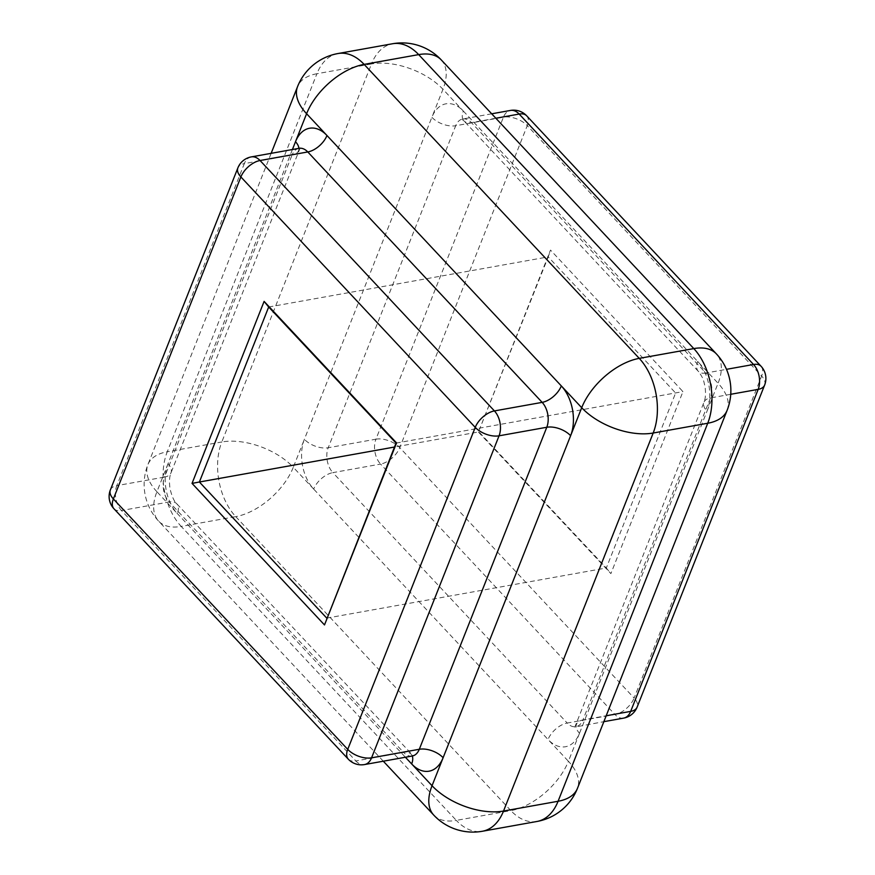 <?xml version="1.0" encoding="UTF-8"?>
<svg xmlns="http://www.w3.org/2000/svg" width="875" height="875" viewBox="0 0 875 875"><rect width="100%" height="100%" fill="white"/><g stroke="black" fill="none" stroke-linecap="round" stroke-linejoin="round"><path stroke-width="0.66" stroke-dasharray="4.38 3.28" d="M478.428 432.064L610.892 573.606L682.959 391.606L550.495 250.064L478.428 432.064L548.242 256.889L675.609 392.995L606.32 567.995L478.953 431.9L394.483 447.038M396.047 443.1L682.959 391.606M268.68 307.005L548.242 256.889L550.495 250.064M326.758 618.111L606.32 567.995L610.892 573.606M292.414 149.527L168.011 463.739A35.809 22.673 -100.2 0 0 177.297 513.516L405.387 757.236M168.011 463.739L156.92 491.739L177.297 513.516A17.905 9.909 136.9 0 0 176.728 503.727A17.905 9.909 136.9 0 0 169.203 501.966L403.561 752.38L355.83 760.944L121.472 510.519L169.203 501.966A17.905 11.342 -100.2 0 1 164.555 477.072L116.823 485.625L244.322 163.614L292.053 155.061L164.555 477.072A17.905 9.68 21.6 0 0 171.019 472.773A17.905 9.68 21.6 0 0 168.011 463.739M495.852 118.245L471.439 122.62L705.797 373.034A17.905 9.909 -43.1 0 1 698.272 371.273A17.905 9.909 -43.1 0 1 697.703 361.484A35.809 22.673 79.8 0 1 706.989 411.261L579.502 733.272A35.809 22.673 79.8 0 1 548.034 739.495L313.677 489.07A35.809 22.673 79.8 0 1 304.38 439.294L431.878 117.283A35.809 22.673 79.8 0 1 463.334 111.059L718.08 383.261L706.989 411.261A17.905 9.68 -158.4 0 1 703.981 402.227A17.905 9.68 -158.4 0 1 710.445 397.928L582.947 719.939L606.189 715.772M579.502 733.272L568.411 761.272L548.034 739.495A17.905 9.909 -43.1 0 1 567.219 723.045L332.85 472.631L380.581 464.078L614.95 714.492L567.219 723.045A17.905 11.342 79.8 0 0 575.914 726.677A17.905 11.342 79.8 0 0 582.947 719.939A17.905 9.68 21.6 0 0 576.494 724.237A17.905 9.68 21.6 0 0 579.502 733.272M313.677 489.07L293.289 467.294L304.38 439.294A17.905 9.68 21.6 0 0 328.212 447.738L455.7 125.727L503.431 117.173L375.944 439.184L328.212 447.738A17.905 11.342 79.8 0 0 332.85 472.631A17.905 9.909 -43.1 0 0 313.677 489.07M491.695 113.805L462.733 118.989A17.905 11.342 79.8 0 0 455.7 125.727A17.905 9.68 -158.4 0 1 431.878 117.283L442.958 89.283L463.334 111.059A17.905 9.909 -43.1 0 0 463.903 120.848L698.272 371.273C704.178 379.17 703.489 380.931 704.977 386.312C705.928 393.094 705.589 398.398 703.981 402.227L574.809 727.103L603.848 721.667M235.747 516.633L510.869 810.611L456.323 820.389L181.202 526.411L235.747 516.633A53.714 34.016 79.8 0 1 221.812 441.973L167.267 451.752L316.925 73.73L371.481 63.952L221.812 441.973A53.714 29.05 -158.4 0 1 293.289 467.294A53.714 29.728 136.9 0 1 235.747 516.633M730.756 394.286L710.445 397.928A17.905 11.342 79.8 0 0 705.797 373.034L726.491 369.327M526.695 115.828A17.905 9.909 136.9 0 1 527.264 125.617L761.622 376.042L634.123 698.053L399.766 447.628L527.264 125.617A17.905 9.68 21.6 0 0 503.431 117.173A17.905 11.342 79.8 0 1 510.464 110.436M338.023 53.528A53.714 34.016 79.8 0 0 316.925 73.73A53.714 29.05 21.6 0 0 297.555 86.625M156.92 491.739A53.714 29.05 -158.4 0 1 147.897 464.636A53.714 29.05 -158.4 0 1 167.267 451.752A53.714 34.016 79.8 0 0 181.202 526.411A53.714 29.728 136.9 0 1 158.616 521.106A53.714 29.728 136.9 0 1 156.92 491.739M441.262 59.916A53.714 29.728 136.9 0 1 442.958 89.283A53.714 29.05 21.6 0 0 371.481 63.952A53.714 34.016 79.8 0 1 392.569 43.75M433.738 815.084A53.714 29.728 136.9 0 0 456.323 820.389A53.714 34.016 79.8 0 0 482.431 831.25M727.103 410.364A53.714 29.05 -158.4 0 0 718.08 383.261A53.714 29.728 136.9 0 0 716.384 353.894M536.977 821.472A53.714 34.016 79.8 0 1 510.869 810.611A53.714 29.728 136.9 0 0 568.411 761.272A53.714 29.05 21.6 0 1 577.445 788.375M462.733 118.989A17.905 11.342 79.8 0 1 471.439 122.62A17.905 9.909 -43.1 0 1 463.903 120.848L461.541 118.978L462.733 118.989M375.944 439.184A17.905 9.68 -158.4 0 1 399.766 447.628A17.905 9.909 136.9 0 1 380.581 464.078A17.905 11.342 79.8 0 1 375.944 439.184M764.63 385.077A17.905 9.68 -158.4 0 0 761.622 376.042A17.905 9.909 136.9 0 0 761.053 366.253M623.645 718.112A17.905 11.342 79.8 0 1 614.95 714.492A17.905 9.909 136.9 0 0 634.123 698.053A17.905 9.68 21.6 0 1 637.131 707.087M299.086 148.323A17.905 11.342 -100.2 0 0 292.053 155.061A17.905 9.68 21.6 0 0 298.506 150.763A17.905 9.68 21.6 0 0 298.878 148.367M412.267 756.011A17.905 11.342 -100.2 0 1 403.561 752.38A17.905 9.909 -43.1 0 1 411.097 754.152A17.905 9.909 -43.1 0 1 412.256 756.011M251.355 156.887A17.905 11.342 -100.2 0 0 244.322 163.614A17.905 9.68 -158.4 0 0 237.869 167.913M348.305 759.172A17.905 9.909 -43.1 0 0 355.83 760.944A17.905 11.342 -100.2 0 0 364.536 764.564M110.37 489.923A17.905 9.68 -158.4 0 1 116.823 485.625A17.905 11.342 -100.2 0 0 121.472 510.519A17.905 9.909 136.9 0 1 113.947 508.747M383.305 761.195L158.616 521.106A53.714 53.714 0 0 1 147.897 464.636L271.152 153.333M300.191 147.897L171.019 472.773C169.389 476.656 169.072 482.027 170.067 488.895C172.003 496.672 174.223 501.616 176.728 503.727L413.459 756.022"/><path stroke-width="1.31" d="M324.505 624.936L192.041 483.394L264.108 301.394L396.572 442.936L324.505 624.936L396.047 443.1L268.68 307.005L199.391 482.005L394.483 447.038M192.041 483.394L199.391 482.005L326.758 618.111M268.68 307.005L264.108 301.394M405.387 757.236L411.666 763.941A35.809 22.673 -100.2 0 0 443.122 757.717L570.62 435.706A35.809 22.673 -100.2 0 0 561.323 385.93L326.966 135.505A35.809 22.673 -100.2 0 0 295.498 141.728L292.414 149.527M412.256 756.011A17.905 9.909 -43.1 0 1 411.666 763.941L432.042 785.717L443.122 757.717A17.905 9.68 21.6 0 0 419.3 749.273L546.788 427.262L499.056 435.816L371.569 757.827L419.3 749.273A17.905 11.342 -100.2 0 1 412.267 756.011L413.055 755.814M570.62 435.706L581.711 407.706L561.323 385.93A17.905 9.909 -43.1 0 1 542.15 402.369L307.781 151.955L260.05 160.508L494.419 410.922L542.15 402.369A17.905 11.342 -100.2 0 1 546.788 427.262A17.905 9.68 21.6 0 1 570.62 435.706M251.355 156.887A17.905 17.905 0 0 0 237.869 167.913A17.905 9.68 -158.4 0 0 240.877 176.947L113.378 498.958L347.736 749.383L475.234 427.372L240.877 176.947A17.905 9.909 -43.1 0 1 260.05 160.508A17.905 11.342 -100.2 0 0 251.355 156.887L299.086 148.323A17.905 11.342 -100.2 0 1 307.781 151.955A17.905 9.909 136.9 0 0 326.966 135.505L306.589 113.728L295.498 141.728A17.905 9.68 21.6 0 1 298.878 148.367M639.253 358.367L693.798 348.589L418.677 54.611L364.131 64.389L639.253 358.367A53.714 29.728 136.9 0 0 581.711 407.706A53.714 29.05 21.6 0 0 653.188 433.027L503.519 811.048L558.075 801.27L707.733 423.248L653.188 433.027A53.714 34.016 79.8 0 0 639.253 358.367M726.491 369.327L753.528 364.481L519.17 114.056L495.852 118.245M606.189 715.772L630.678 711.386L758.177 389.375L730.756 394.286M297.555 86.625A53.714 29.05 21.6 0 0 306.589 113.728A53.714 29.728 136.9 0 1 364.131 64.389A53.714 34.016 79.8 0 0 338.023 53.528A53.714 53.714 0 0 0 297.555 86.625L271.152 153.333M392.569 43.75A53.714 34.016 79.8 0 1 418.677 54.611A53.714 29.728 136.9 0 1 441.262 59.916A53.714 53.714 0 0 0 392.569 43.75L338.023 53.528M433.738 815.084A53.714 53.714 0 0 0 482.431 831.25A53.714 34.016 79.8 0 0 503.519 811.048A53.714 29.05 -158.4 0 1 432.042 785.717A53.714 29.728 136.9 0 0 433.738 815.084L383.305 761.195M693.798 348.589A53.714 34.016 79.8 0 1 707.733 423.248A53.714 29.05 -158.4 0 0 727.103 410.364A53.714 53.714 0 0 0 716.384 353.894A53.714 29.728 136.9 0 0 693.798 348.589M536.977 821.472A53.714 53.714 0 0 0 577.445 788.375A53.714 29.05 21.6 0 1 558.075 801.27A53.714 34.016 79.8 0 1 536.977 821.472L482.431 831.25M510.464 110.436A17.905 11.342 79.8 0 1 519.17 114.056A17.905 9.909 136.9 0 1 526.695 115.828A17.905 17.905 0 0 0 510.464 110.436L491.695 113.805M753.528 364.481A17.905 11.342 79.8 0 1 758.177 389.375A17.905 9.68 -158.4 0 0 764.63 385.077A17.905 17.905 0 0 0 761.053 366.253A17.905 9.909 136.9 0 0 753.528 364.481M623.645 718.112A17.905 17.905 0 0 0 637.131 707.087A17.905 9.68 21.6 0 1 630.678 711.386A17.905 11.342 79.8 0 1 623.645 718.112L603.848 721.667M499.056 435.816A17.905 11.342 -100.2 0 0 494.419 410.922A17.905 9.909 136.9 0 0 475.234 427.372A17.905 9.68 -158.4 0 0 499.056 435.816M371.569 757.827A17.905 9.68 -158.4 0 1 347.736 749.383A17.905 9.909 -43.1 0 0 348.305 759.172A17.905 17.905 0 0 0 364.536 764.564A17.905 11.342 -100.2 0 0 371.569 757.827M110.37 489.923A17.905 17.905 0 0 0 113.947 508.747A17.905 9.909 136.9 0 1 113.378 498.958A17.905 9.68 -158.4 0 1 110.37 489.923L237.869 167.913M716.384 353.894L441.262 59.916M577.445 788.375L727.103 410.364M761.053 366.253L526.695 115.828M637.131 707.087L764.63 385.077M299.086 148.323L299.884 148.225M364.536 764.564L412.267 756.011M348.305 759.172L113.947 508.747"/></g></svg>
